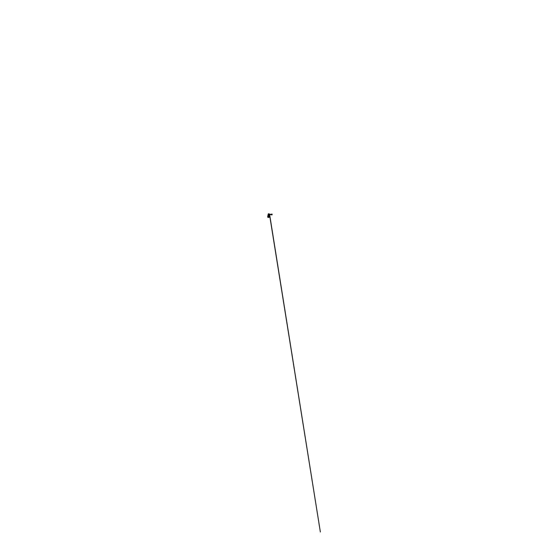 <?xml version="1.0" encoding="UTF-8"?>
<svg xmlns="http://www.w3.org/2000/svg" width="560" height="560" viewBox="0 0 560 560"><rect width="100%" height="100%" fill="white"/><g stroke="black" fill="none" stroke-linecap="round" stroke-linejoin="round"><path stroke-width="0.84" d="M268.002 216.776L268.065 216.377L268.002 216.776M267.988 215.579L268.058 214.788L268.667 214.802L268.058 214.788L268.275 213.871L268.058 214.788M267.897 215.558L267.645 217.042L268.31 216.895M268.422 216.902L268.569 215.32L269.542 215.551L269.269 217.245L268.205 217.497L267.659 217.042M269.108 216.741L268.555 216.867L269.108 216.741M268.569 215.32L267.946 215.264M269.528 215.544L269.591 215.082L268.66 214.809L268.856 213.773L268.681 214.809L269.584 215.075M268.576 215.32L268.667 214.802M269.255 217.245L268.205 217.497M269.143 214.9L269.031 214.123L269.619 214.039M269.437 214.025L268.408 213.808L269.5 214.018L269.325 214.914M269.563 214.725L269.962 214.704M269.983 214.249L269.934 214.69L270.179 214.431M268.457 213.766L269.675 214.06L269.465 214.9L269.682 214.074M269.01 216.881L268.555 216.853M269.479 214.032L269.465 214.9M271.495 214.116L271.46 214.837M272.097 214.123L271.992 214.83L272.125 214.151M272.104 214.802L272.076 214.102L271.411 214.109M271.215 214.256L271.152 214.69M271.376 214.83L271.376 214.123M269.465 214.186L320.362 532L269.682 214.858M272.013 214.858L272.09 214.109M271.439 214.844L271.978 214.858M270.095 214.62L271.096 214.641L271.369 214.123M271.103 214.305L270.081 214.319"/></g></svg>
